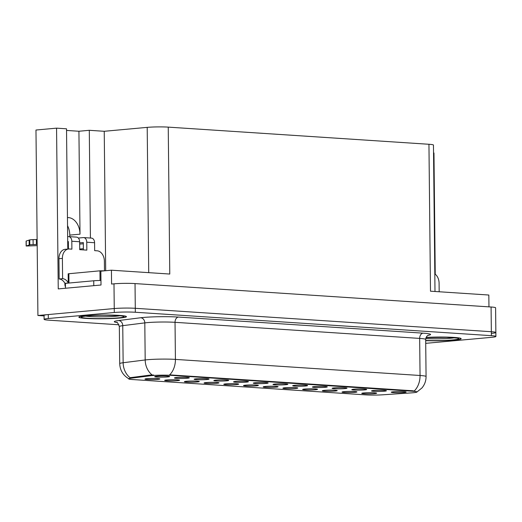 <?xml version="1.0" encoding="UTF-8"?>
<svg xmlns="http://www.w3.org/2000/svg" width="522" height="522" viewBox="0 0 522 522"><rect width="100%" height="100%" fill="white"/><g stroke="black" fill="none" stroke-linecap="round" stroke-linejoin="round"><path stroke-width="0.78" d="M83.37 248.707L80.303 248.987A15.869 11.34 -95.2 0 1 80.297 249.699M245.608 385.158A7.438 0.581 179.4 0 0 243.513 385.556A7.438 0.581 179.4 0 0 247.989 386.071A7.438 0.581 179.4 0 0 256.282 385.856A7.438 0.581 179.4 0 0 258.377 385.399A7.438 0.581 179.4 0 0 253.575 384.929A7.438 0.581 179.4 0 0 245.608 385.158M265.32 386.45A7.438 0.581 179.4 0 0 263.225 386.854A7.438 0.581 179.4 0 0 267.701 387.37A7.438 0.581 179.4 0 0 275.994 387.154A7.438 0.581 179.4 0 0 278.082 386.698A7.438 0.581 179.4 0 0 273.287 386.228A7.438 0.581 179.4 0 0 265.32 386.45M285.025 387.748A7.438 0.581 179.4 0 0 282.937 388.146A7.438 0.581 179.4 0 0 287.407 388.668A7.438 0.581 179.4 0 0 295.7 388.446A7.438 0.581 179.4 0 0 297.794 387.996A7.438 0.581 179.4 0 0 292.992 387.526A7.438 0.581 179.4 0 0 285.025 387.748M196.246 378.828A7.438 0.581 179.4 0 0 194.151 379.226A7.438 0.581 179.4 0 0 198.628 379.742A7.438 0.581 179.4 0 0 206.914 379.527A7.438 0.581 179.4 0 0 209.009 379.076A7.438 0.581 179.4 0 0 204.206 378.607A7.438 0.581 179.4 0 0 196.246 378.828M255.375 382.717A7.438 0.581 179.4 0 0 253.281 383.115A7.438 0.581 179.4 0 0 257.757 383.631A7.438 0.581 179.4 0 0 266.044 383.416A7.438 0.581 179.4 0 0 268.138 382.965A7.438 0.581 179.4 0 0 263.336 382.495A7.438 0.581 179.4 0 0 255.375 382.717M147.06 378.672A7.438 0.581 179.4 0 0 144.966 379.076A7.438 0.581 179.4 0 0 149.442 379.592A7.438 0.581 179.4 0 0 157.735 379.377A7.438 0.581 179.4 0 0 159.823 378.92A7.438 0.581 179.4 0 0 155.027 378.45A7.438 0.581 179.4 0 0 147.06 378.672M235.663 381.419A7.438 0.581 179.4 0 0 233.569 381.823A7.438 0.581 179.4 0 0 238.045 382.339A7.438 0.581 179.4 0 0 246.338 382.124A7.438 0.581 179.4 0 0 248.426 381.667A7.438 0.581 179.4 0 0 243.63 381.197A7.438 0.581 179.4 0 0 235.663 381.419M176.534 377.53A7.438 0.581 179.4 0 0 174.439 377.935A7.438 0.581 179.4 0 0 178.915 378.45A7.438 0.581 179.4 0 0 187.209 378.235A7.438 0.581 179.4 0 0 189.297 377.778A7.438 0.581 179.4 0 0 184.501 377.308A7.438 0.581 179.4 0 0 176.534 377.53M344.155 391.637A7.438 0.581 179.4 0 0 342.067 392.035A7.438 0.581 179.4 0 0 346.536 392.557A7.438 0.581 179.4 0 0 354.829 392.342A7.438 0.581 179.4 0 0 356.924 391.885A7.438 0.581 179.4 0 0 352.122 391.415A7.438 0.581 179.4 0 0 344.155 391.637M334.211 387.905A7.438 0.581 179.4 0 0 332.116 388.303A7.438 0.581 179.4 0 0 336.592 388.818A7.438 0.581 179.4 0 0 344.885 388.603A7.438 0.581 179.4 0 0 346.98 388.146A7.438 0.581 179.4 0 0 342.178 387.683A7.438 0.581 179.4 0 0 334.211 387.905M186.478 381.269A7.438 0.581 179.4 0 0 184.383 381.667A7.438 0.581 179.4 0 0 188.86 382.182A7.438 0.581 179.4 0 0 197.153 381.967A7.438 0.581 179.4 0 0 199.247 381.51A7.438 0.581 179.4 0 0 194.445 381.04A7.438 0.581 179.4 0 0 186.478 381.269M373.635 390.495A7.438 0.581 179.4 0 0 371.54 390.893A7.438 0.581 179.4 0 0 376.016 391.415A7.438 0.581 179.4 0 0 384.303 391.2A7.438 0.581 179.4 0 0 386.397 390.743A7.438 0.581 179.4 0 0 381.595 390.273A7.438 0.581 179.4 0 0 373.635 390.495M215.951 380.127A7.438 0.581 179.4 0 0 213.857 380.525A7.438 0.581 179.4 0 0 218.333 381.04A7.438 0.581 179.4 0 0 226.626 380.825A7.438 0.581 179.4 0 0 228.721 380.368A7.438 0.581 179.4 0 0 223.918 379.899A7.438 0.581 179.4 0 0 215.951 380.127M314.505 386.606A7.438 0.581 179.4 0 0 312.41 387.004A7.438 0.581 179.4 0 0 316.887 387.526A7.438 0.581 179.4 0 0 325.173 387.311A7.438 0.581 179.4 0 0 327.268 386.854A7.438 0.581 179.4 0 0 322.465 386.384A7.438 0.581 179.4 0 0 314.505 386.606M166.766 379.97A7.438 0.581 179.4 0 0 164.678 380.368A7.438 0.581 179.4 0 0 169.148 380.884A7.438 0.581 179.4 0 0 177.441 380.668A7.438 0.581 179.4 0 0 179.535 380.212A7.438 0.581 179.4 0 0 174.733 379.748A7.438 0.581 179.4 0 0 166.766 379.97M275.081 384.016A7.438 0.581 179.4 0 0 272.986 384.414A7.438 0.581 179.4 0 0 277.463 384.929A7.438 0.581 179.4 0 0 285.756 384.714A7.438 0.581 179.4 0 0 287.85 384.257A7.438 0.581 179.4 0 0 283.048 383.794A7.438 0.581 179.4 0 0 275.081 384.016M225.895 383.859A7.438 0.581 179.4 0 0 223.807 384.257A7.438 0.581 179.4 0 0 228.277 384.773A7.438 0.581 179.4 0 0 236.57 384.557A7.438 0.581 179.4 0 0 238.665 384.107A7.438 0.581 179.4 0 0 233.863 383.637A7.438 0.581 179.4 0 0 225.895 383.859M294.793 385.308A7.438 0.581 179.4 0 0 292.698 385.712A7.438 0.581 179.4 0 0 297.175 386.228A7.438 0.581 179.4 0 0 305.468 386.012A7.438 0.581 179.4 0 0 307.556 385.556A7.438 0.581 179.4 0 0 302.76 385.086A7.438 0.581 179.4 0 0 294.793 385.308M353.923 389.197A7.438 0.581 179.4 0 0 351.828 389.601A7.438 0.581 179.4 0 0 356.304 390.117A7.438 0.581 179.4 0 0 364.597 389.901A7.438 0.581 179.4 0 0 366.685 389.445A7.438 0.581 179.4 0 0 361.89 388.975A7.438 0.581 179.4 0 0 353.923 389.197M206.19 382.561A7.438 0.581 179.4 0 0 204.095 382.965A7.438 0.581 179.4 0 0 208.572 383.481A7.438 0.581 179.4 0 0 216.865 383.265A7.438 0.581 179.4 0 0 218.953 382.809A7.438 0.581 179.4 0 0 214.157 382.339A7.438 0.581 179.4 0 0 206.19 382.561M393.34 391.794A7.438 0.581 179.4 0 0 391.246 392.192A7.438 0.581 179.4 0 0 395.722 392.707A7.438 0.581 179.4 0 0 404.015 392.492A7.438 0.581 179.4 0 0 406.109 392.035A7.438 0.581 179.4 0 0 401.307 391.572A7.438 0.581 179.4 0 0 393.34 391.794M304.737 389.047A7.438 0.581 179.4 0 0 302.643 389.445A7.438 0.581 179.4 0 0 307.119 389.96A7.438 0.581 179.4 0 0 315.412 389.745A7.438 0.581 179.4 0 0 317.507 389.288A7.438 0.581 179.4 0 0 312.704 388.825A7.438 0.581 179.4 0 0 304.737 389.047M324.449 390.339A7.438 0.581 179.4 0 0 322.355 390.743A7.438 0.581 179.4 0 0 326.831 391.259A7.438 0.581 179.4 0 0 335.124 391.043A7.438 0.581 179.4 0 0 337.212 390.587A7.438 0.581 179.4 0 0 332.416 390.117A7.438 0.581 179.4 0 0 324.449 390.339M156.822 376.238A7.438 0.581 179.4 0 0 154.727 376.636A7.438 0.581 179.4 0 0 159.203 377.152A7.438 0.581 179.4 0 0 167.497 376.936A7.438 0.581 179.4 0 0 169.591 376.479A7.438 0.581 179.4 0 0 164.789 376.01A7.438 0.581 179.4 0 0 156.822 376.238M363.867 392.935A7.438 0.581 179.4 0 0 361.772 393.334A7.438 0.581 179.4 0 0 366.248 393.849A7.438 0.581 179.4 0 0 374.542 393.634A7.438 0.581 179.4 0 0 376.636 393.177A7.438 0.581 179.4 0 0 371.834 392.714A7.438 0.581 179.4 0 0 363.867 392.935M152.202 375.572A13.389 1.051 179.4 0 0 150.727 375.729L130.937 378.222A13.389 1.051 179.4 0 0 128.634 378.841A13.389 1.051 179.4 0 0 132.692 379.553L365.694 394.873A13.389 1.051 179.4 0 0 382.861 394.795L411.434 392.877A13.389 1.051 179.4 0 0 416.98 391.97A13.389 1.051 179.4 0 0 412.915 391.259L171.131 375.351A13.389 1.051 179.4 0 0 152.202 375.572M67.534 225.713A15.869 11.34 -95.2 0 1 69.785 235.102L69.798 236.681M67.449 217.602A15.869 11.34 -95.2 0 1 80.01 234.169L78.926 131.25L89.295 130.304L104.237 131.29L147.204 127.368A14.877 1.168 -0.6 0 1 168.241 127.127L428.947 144.274A14.877 1.168 -0.6 0 1 433.462 145.064L434.996 291.485M491.659 333.362A14.877 1.168 179.4 0 0 495.861 332.507A14.877 1.168 179.4 0 0 491.346 331.718L135.289 308.3A14.877 1.168 179.4 0 0 114.253 308.541L37.917 315.503L44.083 315.908M168.241 127.127L169.774 274.043L111.427 270.2L100.863 271.166L101.007 285.012L58.242 288.907L56.559 128.151L66.522 128.81L67.756 246.56A15.869 11.34 84.8 0 0 67.925 249.059M428.947 144.274L430.487 291.191L488.833 295.028L488.957 306.858M425.724 343.339L491.698 337.316A14.877 1.168 179.4 0 0 495.9 336.462L495.6 307.791A14.877 1.168 179.4 0 0 491.085 307.001L135.028 283.583A14.877 1.168 179.4 0 0 113.992 283.824L111.578 284.046L111.427 270.2M37.917 315.503L35.972 130.03L56.559 128.151M433.547 152.946L433.965 152.979L435.237 274.213M104.237 131.29L105.692 270.729M90.417 238.039L89.295 130.304M66.542 130.435L78.926 131.25M85.575 315.784A23.803 1.866 179.4 0 0 78.855 317.161A23.803 1.866 179.4 0 0 93.719 318.733A23.803 1.866 179.4 0 0 119.727 318.035A23.803 1.866 179.4 0 0 126.454 316.658A23.803 1.866 179.4 0 0 111.591 315.086A23.803 1.866 179.4 0 0 85.575 315.784M425.691 340.67A23.803 1.866 179.4 0 0 454.44 340.044A23.803 1.866 179.4 0 0 461.167 338.674A23.803 1.866 179.4 0 0 426.128 337.395A23.555 1.847 -0.6 0 1 460.919 338.68A23.555 1.847 -0.6 0 1 454.264 340.037A23.555 1.847 -0.6 0 1 425.691 340.651M128.79 378.731C123.055 375.351 120.027 370.326 119.721 363.651A19.836 1.559 -0.6 0 1 123.14 362.738L145.188 359.958A19.836 1.559 -0.6 0 1 147.374 359.723A19.836 1.559 -0.6 0 1 175.418 359.397A17.357 12.065 93.8 0 1 169.604 374.868L412.909 390.769L416.98 391.944M414.233 390.958A17.357 12.065 -86.2 0 0 420.053 375.488L175.418 359.397L175.033 322.322A19.836 1.559 179.4 0 0 146.989 322.648A19.836 1.559 179.4 0 0 144.803 322.883L122.755 325.663L123.14 362.738A17.357 14.309 82.8 0 0 130.056 377.706L150.721 375.011L153.683 375.057M495.861 332.507A14.877 1.168 179.4 0 0 491.346 331.718L135.289 308.3A14.877 1.168 179.4 0 0 114.253 308.541L48.278 314.557A14.877 1.168 179.4 0 0 44.076 315.418L44.116 319.373A14.877 1.168 179.4 0 0 48.631 320.162L118.97 324.788M495.9 336.462A14.877 1.168 179.4 0 0 491.385 335.672L135.328 312.254A14.877 1.168 179.4 0 0 114.292 312.495L48.318 318.511A14.877 1.168 179.4 0 0 44.116 319.373M79.638 241.751A4.959 3.445 -86.2 0 0 76.512 237.118L68.682 236.61A4.959 3.445 93.8 0 1 71.814 241.242L79.638 241.751L79.722 249.666L86.841 250.129L86.756 242.221L94.586 242.737L94.665 250.645L97.157 250.808A9.918 7.086 -95.2 0 1 104.374 261.163L104.478 270.84M33.134 244.57L33.082 239.624L36.377 239.526L36.429 244.466L33.134 244.57A4.959 0.391 179.4 0 0 29.8 244.831L26.152 246.025L37.186 245.627M67.716 242.841L68.375 242.782M65.459 286.898A4.959 3.445 93.8 0 1 64.898 284.301L64.885 283.315A9.918 7.086 84.8 0 0 59.156 278.983L62.607 278.67L62.392 258.403A9.918 7.086 -95.2 0 1 68.61 248.994A9.918 7.086 -95.2 0 1 69.406 248.987L71.899 249.151L71.814 241.242M100.955 280.464A9.918 0.776 179.4 0 0 93.745 280.777L65.42 283.361L65.472 288.248M64.885 283.315L68.265 283.009M62.607 278.67A9.918 7.086 -95.2 0 1 68.258 282.852M59.156 278.983L58.94 258.716A9.918 7.086 -95.2 0 1 65.152 249.307L68.61 248.994M68.441 249.007L68.362 241.555L67.703 241.614M83.376 249.901L83.305 242.541L79.651 242.874M67.743 245.183L68.395 245.125M79.664 244.1L83.318 243.767M94.586 242.737A4.959 3.445 -86.2 0 0 91.454 238.104L83.631 237.588A4.959 3.445 93.8 0 1 86.756 242.221M78.333 238.045L83.252 237.595A4.959 3.445 93.8 0 1 83.631 237.588M68.382 243.898L67.73 243.957M67.651 236.668L68.31 236.61A4.959 3.445 93.8 0 1 68.682 236.61M36.377 239.526L37.121 239.454M37.173 244.4L36.429 244.466M33.082 239.624A4.959 0.391 179.4 0 0 29.747 239.892L26.1 241.079L26.152 246.025M29.747 239.892L29.8 244.831M29.115 240.074L29.167 245.02M434.813 273.9A9.918 7.086 -95.2 0 1 439.087 283.178L439.178 291.759M85.752 315.797A23.555 1.847 -0.6 0 1 111.499 315.105A23.555 1.847 -0.6 0 1 126.207 316.665A23.555 1.847 -0.6 0 1 119.551 318.022A23.555 1.847 -0.6 0 1 93.81 318.714A23.555 1.847 -0.6 0 1 79.103 317.154A23.555 1.847 -0.6 0 1 85.752 315.797M104.426 270.84L99.95 270.82L68.167 273.796L68.265 283.1M150.727 375.729L150.721 375.011M80.01 234.169L69.785 235.102M113.992 283.824L114.292 312.495M135.028 283.583L135.328 312.254M491.085 307.001L491.385 335.672M147.204 127.368L148.724 272.654M412.915 391.259L412.909 390.769M171.131 375.351L171.125 374.868M130.937 378.222L130.931 377.51M423.068 333.16A4.959 3.445 -86.2 0 0 419.662 338.413L175.033 322.322A4.959 3.445 -86.2 0 1 178.433 317.069L423.068 333.16A24.795 1.944 -0.6 0 1 427.962 335.372M425.678 339.47A19.836 1.559 179.4 0 0 419.662 338.413L420.053 375.488A19.836 1.559 -0.6 0 1 426.069 376.545L425.678 339.47C426.2 335.287 429.13 334.915 428.373 335.183M152.176 374.979A17.357 14.309 82.8 0 1 145.188 359.958L144.803 322.883A4.959 4.091 -97.2 0 0 140.646 317.761A24.795 1.944 -0.6 0 1 178.433 317.069M116.967 322.524A24.795 1.944 -0.6 0 1 118.598 320.541L140.646 317.761M48.318 318.511L48.278 314.557M118.598 320.541A4.959 4.091 -97.2 0 1 122.755 325.663A19.836 1.559 179.4 0 0 119.336 326.576C118.018 323.222 117.091 321.806 116.556 322.342L116.563 322.342M93.745 280.777L93.797 285.664M58.94 258.716L62.392 258.403M26.25 245.96L26.198 241.014M119.812 315.758A19.001 1.488 -0.6 0 1 116.269 316.195A19.001 1.488 -0.6 0 1 85.471 316.117M87.357 315.901A21.324 1.67 -0.6 0 1 117.502 315.556A21.324 1.67 -0.6 0 1 117.952 317.918A21.324 1.67 -0.6 0 1 87.8 318.263A21.324 1.67 -0.6 0 1 87.357 315.901M68.865 273.658L68.963 283.041M99.95 270.82L100.054 280.477M454.525 337.773A19.001 1.488 -0.6 0 1 450.982 338.21A19.001 1.488 -0.6 0 1 425.75 338.615M457.128 338.093L446.44 337.323L426.024 337.636A21.324 1.67 -0.6 0 1 453.938 337.701A21.324 1.67 -0.6 0 1 452.665 339.933A21.324 1.67 -0.6 0 1 425.691 340.448M416.889 392.048L421.972 387.931C424.699 384.623 426.063 380.832 426.069 376.545M119.721 363.651L119.336 326.576M122.416 316.078L122.65 316.208C126.122 315.803 99.741 314.446 87.552 315.901L82.881 316.489"/></g></svg>

